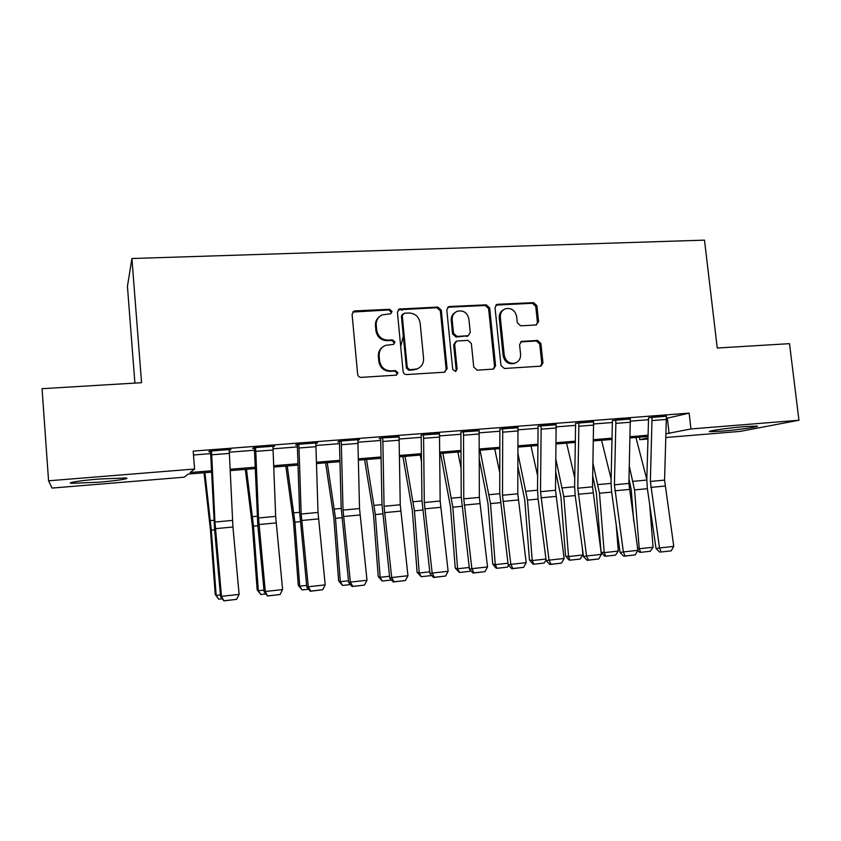 <?xml version="1.0" encoding="UTF-8"?>
<svg xmlns="http://www.w3.org/2000/svg" width="841" height="841" viewBox="0 0 841 841"><rect width="100%" height="100%" fill="white"/><g stroke="black" fill="none" stroke-linecap="round" stroke-linejoin="round"><path stroke-width="1.26" d="M392.085 311.496L389.604 309.299L355.06 310.897L353.914 311.17L352.085 314.366L357.635 374.245C358.024 376.263 359.223 377.304 361.241 377.378L396.468 375.118L397.94 372.773L395.459 370.597L391.002 370.87C384.652 370.608 380.847 367.275 379.606 360.884L379.133 355.911C378.944 350.907 381.057 347.396 385.472 345.388L393.62 344.358L395.007 342.066L392.526 339.88L388.079 340.121C381.73 339.817 377.935 336.474 376.694 330.103L376.232 325.152C376.032 320.358 378.019 316.931 382.182 314.881L390.781 313.725L392.085 311.496M390.823 313.714L391.265 312.137L388.794 309.951L352.757 312.053M396.416 375.139L397.11 373.257L394.629 371.091L390.192 371.354L391.002 370.87M393.62 344.358L394.177 342.634L391.706 340.458L387.27 340.689L388.079 340.121M721.704 431.181L709.951 431.664C705.315 431.254 728.527 427.869 745.399 426.545L756.942 426.082C761.294 426.555 737.999 429.898 721.704 431.181M98.513 482.229L71.674 483.323C65.672 482.871 80.473 480.516 99.133 479.034L125.656 477.972C131.48 478.476 116.573 480.779 98.513 482.229M535.917 325.004L538.587 321.672L536.894 305.672L533.551 302.644L497.756 304.295L496.863 304.484L495.023 307.638L500.973 365.457L504.379 368.495L540.9 366.15L542.95 362.881L540.889 343.443L537.546 340.426L521.536 341.414L519.57 344.642L520.579 354.334C520.758 358.665 518.939 361.577 515.134 363.07C509.331 363.974 505.704 361.378 504.243 355.291L500.321 317.267C500.132 313.199 501.793 310.371 505.294 308.805C511.275 307.617 515.049 310.161 516.626 316.468L517.289 322.765L520.653 325.793L535.917 325.004M211.585 472.148L188.195 474.061L184.221 477.183L52.026 488.074L48.568 480.8L42.05 388.689L141.551 382.697L131.911 258.523L704.495 240.137L717.247 348.016L789.51 343.664L798.95 420.237L740.154 431.391L665.956 437.499M48.568 480.8L194.618 469.015L190.15 472.516L211.511 470.781M666.556 418.324L689.136 413.131L193.167 451.112L194.618 469.015M689.136 413.131L690.966 428.952L798.95 420.237M441.294 310.171L437.825 307.07L399.244 309.046L397.404 312.232L403.091 371.459C403.48 373.446 404.658 374.487 406.634 374.56L444.269 372.227L447.097 368.757L441.294 310.171L440.358 310.813L436.9 307.722L398.182 309.803M449.609 306.523L486.245 304.831L489.651 307.89L495.58 365.782L493.52 369.083L477.183 370.177L473.746 367.128L471.359 343.464L467.911 340.395L457.451 340.973L456.61 341.141L454.645 344.39L457.115 369.125L455.654 371.449L452.71 369.399L446.792 309.909L448.631 306.734L449.609 306.523L448.652 307.175L485.204 305.483L486.245 304.831M193.483 454.97L210.681 453.635M229.372 452.185L254.487 450.24M273.125 448.8L297.43 446.918M315.995 445.478L339.522 443.659M358.024 442.219L380.784 440.463M399.233 439.034L421.257 437.32M439.643 435.901L460.963 434.25M479.275 432.831L499.901 431.233M518.161 429.814L538.124 428.269M556.3 426.86L575.622 425.367M593.735 423.959L612.437 422.518M630.477 421.12L648.569 419.712M229.236 450.25L230.949 449.472L209.651 451.102L208.789 451.827L210.565 451.691L210.513 451.039M272.989 446.876L274.671 446.108L253.803 447.717L252.647 448.442L254.381 448.316L254.329 447.675M315.88 443.575L317.52 442.818L297.062 444.384L295.633 445.131L297.336 445.005L297.272 444.374M357.909 440.264L359.517 439.591L339.459 441.126L337.767 441.893L339.438 441.767L339.375 441.168M399.107 437.015L381.036 437.93L379.081 438.708L380.668 438.077M439.517 433.851L421.152 435.028M479.149 430.76L460.868 432.022M518.024 427.733L499.817 429.068M556.174 424.768L538.051 426.156M593.609 421.867L575.559 423.296M630.351 419.018L612.385 420.479M666.429 416.221L648.527 417.725M131.911 258.523L127.433 286.413L134.896 383.097M648.001 438.981L639.738 439.654L648.033 437.93M639.465 437.173L639.738 439.654M648.075 436.468L630.067 437.94M612.048 439.423L593.431 440.936M575.339 442.419L556.101 443.995M537.956 445.478L518.067 447.097M499.859 448.589L479.307 450.271M461.026 451.764L439.801 453.499M421.457 454.992L399.517 456.789M381.12 458.292L358.445 460.143M339.985 461.656L316.552 463.57M298.029 465.084L273.819 467.06M255.244 468.584L230.213 470.624M666.072 433.767L690.966 428.952M230.15 469.267L255.18 467.228M273.767 465.714L297.987 463.738M316.51 462.235L339.943 460.321M358.413 458.818L381.089 456.978M399.496 455.475L421.446 453.688M439.79 452.195L461.026 450.461M479.307 448.978L499.859 447.307M518.077 445.825L537.967 444.206M556.122 442.723L575.36 441.157M593.452 439.685L612.069 438.172M630.098 436.7L648.117 435.228M667.355 418.261L669.1 433.525M229.95 450.198L229.898 449.546M273.388 446.844L273.336 446.214M315.964 443.564L315.901 442.944M379.48 316.605C376.558 318.886 375.212 321.935 375.454 325.761L376.232 325.152M387.27 340.689C380.941 340.395 377.157 337.062 375.916 330.702L375.454 325.761M382.981 346.797C379.659 349.068 378.114 352.284 378.345 356.437L379.133 355.911M390.192 371.354C383.843 371.102 380.058 367.78 378.818 361.399L378.345 356.437M444.942 372.1L446.15 369.252L440.358 310.813M404.269 313.22L402.25 315.617L407.244 367.549L409.725 369.725L416.957 368.936C421.562 367.012 423.769 363.47 423.58 358.308L420.132 322.965C418.902 316.658 415.16 313.346 408.905 312.999L404.269 313.22M402.702 314.019L401.409 316.258L402.25 315.617M418.124 368.453L413.499 369.935L408.863 370.219L406.392 368.053L401.409 316.258M493.299 369.146L494.519 366.277L488.6 308.531L485.204 305.483M455.706 341.656L453.677 344.936L456.137 369.62L457.115 369.125M455.423 371.512L456.137 369.62M468.889 318.991C467.26 312.537 463.359 309.972 457.178 311.296C453.677 312.915 452.006 315.753 452.185 319.811L453.541 333.351L456.999 336.421L468.3 335.696L470.245 332.468L468.889 318.991M455.286 312.368C452.374 314.156 451.028 316.847 451.228 320.432L452.185 319.811M468.174 335.769L456.022 336.999L452.574 333.93L451.228 320.432M448.652 307.175L447.633 307.407M503.601 309.698C500.5 311.391 499.049 314.124 499.249 317.887L500.321 317.267M515.407 362.986L514.019 363.575C508.227 364.468 504.611 361.882 503.16 355.806L499.249 317.887M540.553 366.234L541.772 363.375L539.722 343.99L536.379 340.983L520.653 341.898M536.421 324.931L537.42 322.271L535.738 306.303L532.406 303.286L495.906 305.094M204.048 472.768L210.429 529.704L215.243 594.492L216.158 595.365L211.301 530.135L204.92 472.695M222.276 598.813L218.765 599.202L215.243 594.492M218.765 599.202L216.158 595.365L220.437 594.892M229.435 453.415L211.68 454.792L211.438 450.965L229.183 449.609L232.936 527.013L239.117 594.387L221.477 596.332L223.916 600.863L236.605 599.36L224.274 600.737M211.68 454.792L214.96 522.04L221.477 596.332L220.594 596.69L214.581 529.483L210.565 451.691M220.594 596.69L223.916 600.863M236.605 599.36L239.117 594.387M245.33 469.394L252.363 525.72L257.167 589.888L258.345 590.718L253.509 526.13L246.476 469.299M265.861 593.967L260.826 594.524L257.167 589.888M260.826 594.524L258.345 590.718L263.979 590.098M285.824 466.082L293.498 521.819L298.292 585.368L299.732 586.156L294.897 522.198L287.244 465.967M308.573 589.226L302.077 589.951L298.292 585.368M302.077 589.951L299.732 586.156L306.66 585.389M325.583 462.834L333.856 517.982L338.639 580.931L340.321 581.688L335.506 518.34L327.254 462.697M350.445 584.579L342.55 585.452L338.639 580.931M342.55 585.452L340.321 581.688L348.5 580.784M273.178 450.009L255.78 451.365L255.548 447.58L272.936 446.245L275.669 516.385L282.597 589.583L265.314 591.496L267.522 595.996L280.074 594.513L267.995 595.859M255.78 451.365L258.502 517.982L265.314 591.496L264.148 591.875L257.83 525.373L254.381 448.316M264.148 591.875L267.522 595.996M280.074 594.513L282.597 589.583M316.048 446.676L298.997 448.001L298.776 444.258L315.827 442.944L318.014 512.432L325.215 584.873L308.279 586.745L310.834 591.076L310.255 591.234L322.681 589.751L310.834 591.076M298.997 448.001L301.183 514.009L308.279 586.745L306.839 587.155L299.585 511.664L297.336 445.005M306.839 587.155L310.255 591.234M322.681 589.751L325.215 584.873M358.066 443.407L341.362 444.71L341.141 440.999L357.856 439.717L359.528 508.563L367.002 580.258L350.382 582.098L352.842 586.387L352.148 586.555L364.447 585.094L352.842 586.387M341.362 444.71L343.023 510.098L350.382 582.098L348.679 582.529L341.173 507.806L339.438 441.767M348.679 582.529L352.148 586.555M364.447 585.094L367.002 580.258M364.595 459.638L373.467 514.229L378.24 576.579L380.153 577.304L375.349 514.545L366.518 459.491M391.496 580.017L382.256 581.036L378.24 576.579M382.256 581.036L380.153 577.304L389.53 576.264M399.265 440.2L382.886 441.483L382.676 437.804L399.065 436.542L400.242 504.768L407.959 575.728L391.675 577.536L394.019 581.793L393.231 581.972L405.404 580.521L394.019 581.793M382.886 441.483L384.053 506.271L391.675 577.536L389.719 577.998L381.951 504.032L380.71 438.582M389.719 577.998L393.231 581.972M405.404 580.521L407.959 575.728M402.902 456.516L412.342 510.54L417.094 572.311L419.239 572.994L414.455 510.834L405.057 456.337M421.53 461.814L420.279 455.097M401.809 309.351L402.04 310.371M403.312 336.064L401.136 345.052M431.769 575.538L421.236 576.716L417.094 572.311M421.236 576.716L419.239 572.994L429.762 571.838M440.516 453.436L450.492 506.913L455.233 568.117L457.599 568.768L452.826 507.186L442.902 453.246M461.099 468.342L457.851 452.016M470.603 570.45L470.066 571.281L459.48 572.458L455.233 568.117M459.48 572.458L457.599 568.768L469.236 567.486M479.317 459.438L487.959 503.36L492.689 563.996L495.265 564.626L490.503 503.601L480.064 450.208M499.785 472.842L494.739 449.01M508.595 565.352L507.428 567.139L497.042 568.295L496.001 568.032L492.689 563.996M497.042 568.295L495.265 564.626L507.953 563.228M517.951 466.723L524.752 499.869L529.462 559.959L532.237 560.548L527.496 500.09L518.024 453.909M537.651 475.88L530.986 446.045M546.093 560.074L544.116 563.06L533.909 564.195L532.795 563.943L529.462 559.959M533.909 564.195L532.237 560.548L545.956 559.044M555.743 472.116L560.884 496.442L565.572 555.985L568.548 556.553L563.817 496.642L555.901 459.386M574.76 477.835L566.582 443.133M582.887 554.976L580.143 559.055L570.124 560.169L568.548 556.553L582.887 554.976L582.371 548.406M570.124 560.169L568.926 559.938L565.572 555.985M439.675 437.068L423.601 438.319L423.412 434.671L439.475 433.441L440.169 501.036L448.137 571.291L432.158 573.057L434.398 577.294L433.514 577.473L445.572 576.043L434.398 577.294M423.601 438.319L424.295 502.519L432.158 573.057L429.961 573.551L421.961 500.321L421.194 435.459M429.961 573.551L433.514 577.473M445.572 576.043L448.137 571.291M479.296 433.988L463.538 435.207L463.349 431.601L479.118 430.392L479.349 497.388L487.538 566.939L471.864 568.674L474.009 572.868L473.031 573.068L484.963 571.649L474.009 572.868M463.538 435.207L463.769 498.839L471.864 568.674L469.436 569.189L461.215 496.684L460.9 432.411M469.436 569.189L473.031 573.068M484.963 571.649L487.538 566.939M518.172 430.96L502.708 432.158L502.529 428.595L517.993 427.407L517.783 493.804L526.193 562.671L510.823 564.364L512.873 568.537L511.801 568.737L523.617 567.339L512.873 568.537M502.708 432.158L502.498 495.233L510.823 564.364L508.174 564.9L499.722 493.11L499.859 429.404M508.174 564.9L511.801 568.737M523.617 567.339L526.193 562.671M556.311 427.995L541.141 429.173L540.973 425.641L556.143 424.474L555.502 490.282L564.122 558.477L549.036 560.148L550.992 564.279L549.846 564.49L561.546 563.102L550.992 564.279M541.141 429.173L540.5 491.68L549.036 560.148L546.177 560.705L538.082 498.766L537.525 489.609L538.082 426.461M546.177 560.705L549.846 564.49M561.546 563.102L564.122 558.477M593.735 425.083L578.85 426.24L578.692 422.739L593.578 421.593L592.527 486.834L601.357 554.366L586.545 555.996L588.416 560.106L587.176 560.327L598.76 558.95L588.416 560.106M578.85 426.24L577.799 488.211L586.545 555.996L583.475 556.574L575.17 495.244L574.624 486.172L575.591 423.57M583.475 556.574L587.176 560.327M598.76 558.95L601.357 554.366M592.737 476.059L596.374 493.068L601.052 552.085L604.206 552.621L599.496 493.246L592.989 463.423M611.134 478.96L601.557 440.274M618.293 551.076L615.538 555.123L605.688 556.216L604.206 552.621L618.293 551.076L616.211 524.805M605.688 556.216L604.427 555.996L601.052 552.085M630.477 422.224L615.864 423.37L615.707 419.89L630.33 418.765L628.879 483.438L637.899 550.329L623.36 551.938L625.136 556.006L623.822 556.237L635.302 554.871L625.136 556.006M615.864 423.37L614.414 484.794L623.36 551.938L620.09 552.526L611.586 491.785L611.05 482.797L612.406 420.742M620.09 552.526L623.822 556.237M635.302 554.871L637.899 550.329M628.994 478.897L631.234 489.756L633.736 521.126M637.636 548.521L639.244 548.763L634.545 489.914L629.32 466.356M661.194 551.99L671.171 550.876L661.194 551.99L659.502 547.943L673.767 546.366L664.569 480.116L666.398 416.001L652.048 417.104L650.366 481.441L659.502 547.943L656.043 548.553L647.339 488.39L646.813 479.486L635.933 437.467M653.079 547.239L650.303 551.265L640.632 552.337L639.244 548.763L653.079 547.239L649.662 504.442M640.632 552.337L639.286 552.127L637.825 550.456M646.813 479.486L648.558 417.956M656.043 548.553L659.807 552.222M671.171 550.876L673.767 546.366M388.794 309.951L389.604 309.299M394.629 371.091L395.459 370.597M391.706 340.458L392.526 339.88M375.916 330.702L376.694 330.103M378.818 361.399L379.606 360.884M354.334 311.548L355.06 310.897M446.15 369.252L447.097 368.757M399.464 309.456L400.305 308.805M436.9 307.722L437.825 307.07M406.392 368.053L407.244 367.549M408.863 370.219L409.725 369.725M413.499 369.935L414.371 369.441M488.6 308.531L489.651 307.89M494.519 366.277L495.58 365.782M453.677 344.936L454.645 344.39M452.574 333.93L453.541 333.351M456.022 336.999L456.999 336.421M466.461 336.442L467.459 335.864M503.16 355.806L504.243 355.291M521.147 341.824L522.272 341.278M536.379 340.983L537.546 340.426M539.722 343.99L540.889 343.443M541.772 363.375L542.95 362.881M496.695 304.947L497.756 304.295M532.406 303.286L533.551 302.644M535.738 306.303L536.894 305.672M537.42 322.271L538.587 321.672M211.301 530.135L214.613 529.83M210.408 520.579L213.929 520.253M232.484 520.411L214.96 522.04M232.936 527.013L215.422 528.674M253.509 526.13L257.872 525.72M252.552 516.668L257.188 516.237M294.897 522.198L300.269 521.683M293.898 512.831L299.606 512.295M335.506 518.34L341.845 517.73M334.445 509.068L341.183 508.437M275.669 516.385L258.502 517.982M276.121 522.923L258.944 524.542M318.014 512.432L301.183 514.009M318.445 518.908L301.614 520.505M359.528 508.563L343.023 510.098M359.948 514.976L343.443 516.532M375.349 514.545L382.613 513.862M374.245 505.367L381.972 504.653M400.242 504.768L384.053 506.271M400.652 511.118L384.463 512.653M414.455 510.834L422.603 510.056M413.288 501.741L421.972 500.942M452.826 507.186L461.846 506.335M451.628 498.187L461.215 497.294M490.503 503.601L500.342 502.666M489.252 494.697L499.722 493.72M527.496 500.09L538.124 499.081M526.203 491.26L537.525 490.208M563.817 496.642L575.212 495.559M562.492 487.896L574.613 486.771M440.169 501.036L424.295 502.519M440.579 507.333L424.694 508.837M479.349 497.388L463.769 498.839M479.738 503.622L464.158 505.094M517.783 493.804L502.498 495.233M518.161 499.975L502.876 501.425M555.502 490.282L540.5 491.68M555.88 496.4L540.879 497.819M592.527 486.834L577.799 488.211M592.894 492.889L578.166 494.287M599.496 493.246L611.628 492.09M598.13 484.584L611.039 483.386M628.879 483.438L614.414 484.794M629.236 489.451L614.782 490.818M634.545 489.914L647.381 488.695M633.136 481.336L646.803 480.064M664.569 480.116L650.366 481.441M664.916 486.066L650.724 487.412M666.545 419.428L652.196 420.542M71.674 483.323L71.611 482.419M353.188 311.822L353.914 311.17M398.413 309.698L399.244 309.046M416.074 369.43L416.957 368.936M467.302 336.274L468.3 335.696M447.685 307.385L448.631 306.734M514.019 363.575L515.134 363.07M520.863 341.751L521.536 341.414M496.001 305.01L496.863 304.484"/></g></svg>
